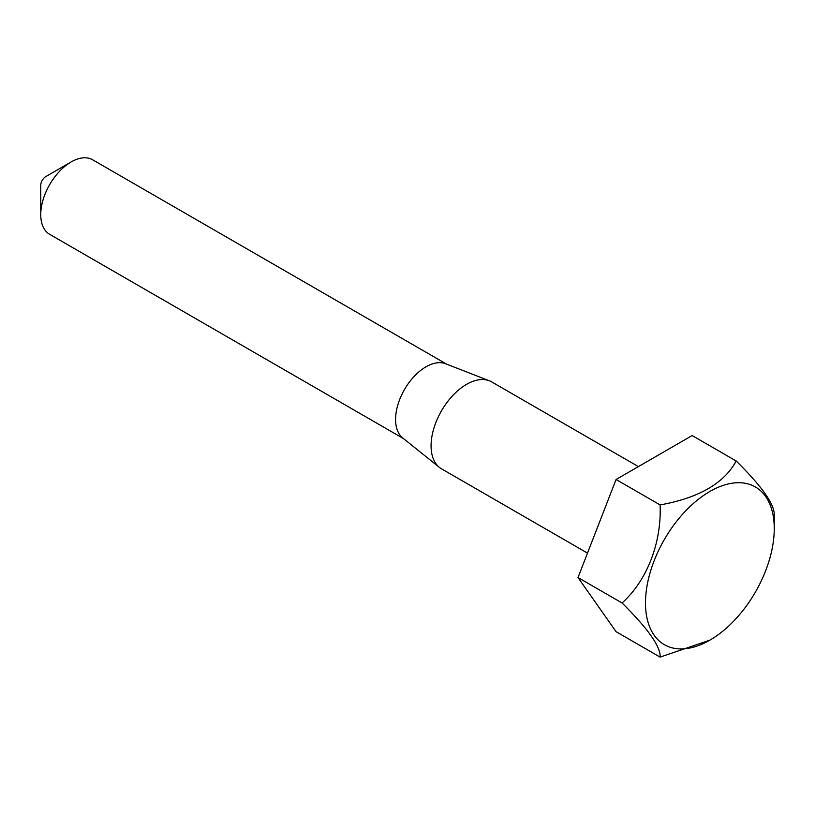 <?xml version="1.0" encoding="UTF-8"?>
<svg xmlns="http://www.w3.org/2000/svg" width="815" height="815" viewBox="0 0 815 815"><rect width="100%" height="100%" fill="white"/><g stroke="black" fill="none" stroke-linecap="round" stroke-linejoin="round"><path stroke-width="1.22" d="M40.75 214.62L40.75 185.351A7.172 4.136 -60 0 1 45.823 176.57L71.16 161.941A43.012 24.837 120 0 0 40.75 214.62A43.012 24.837 120 0 0 49.654 234.312L403.547 438.623M622.069 602.978L578.018 577.55L616.069 631.676L660.109 657.104C660.833 646.896 648.149 628.854 622.069 602.978C646.815 580.759 661.719 543.055 660.109 504.923L616.069 479.495L578.018 577.55M709.875 640.152A91.046 52.568 -60 0 1 645.49 602.978A91.046 52.568 -60 0 1 709.875 491.476A91.046 52.568 -60 0 1 774.25 528.64A91.046 52.568 -60 0 1 709.875 640.152L660.109 657.104M660.109 504.923C698.75 497.955 724.117 483.315 736.2 460.995L692.159 435.556L616.069 479.495M736.2 460.995C762.066 486.545 774.749 504.587 774.25 515.121L774.25 528.64M446.559 364.122L92.676 159.811A43.012 24.837 120 0 0 71.16 161.941M587.503 553.11L441.465 468.798A50.184 28.973 -60 0 1 439.346 467.341L402.681 437.93A43.012 24.837 -60 0 1 404.495 389.509A43.012 24.837 -60 0 1 445.52 363.724L489.326 380.768A50.184 28.973 -60 0 1 491.649 381.878L638.4 466.598M439.346 467.341A50.184 28.973 -60 0 1 441.465 410.852A50.184 28.973 -60 0 1 489.326 380.768"/></g></svg>
